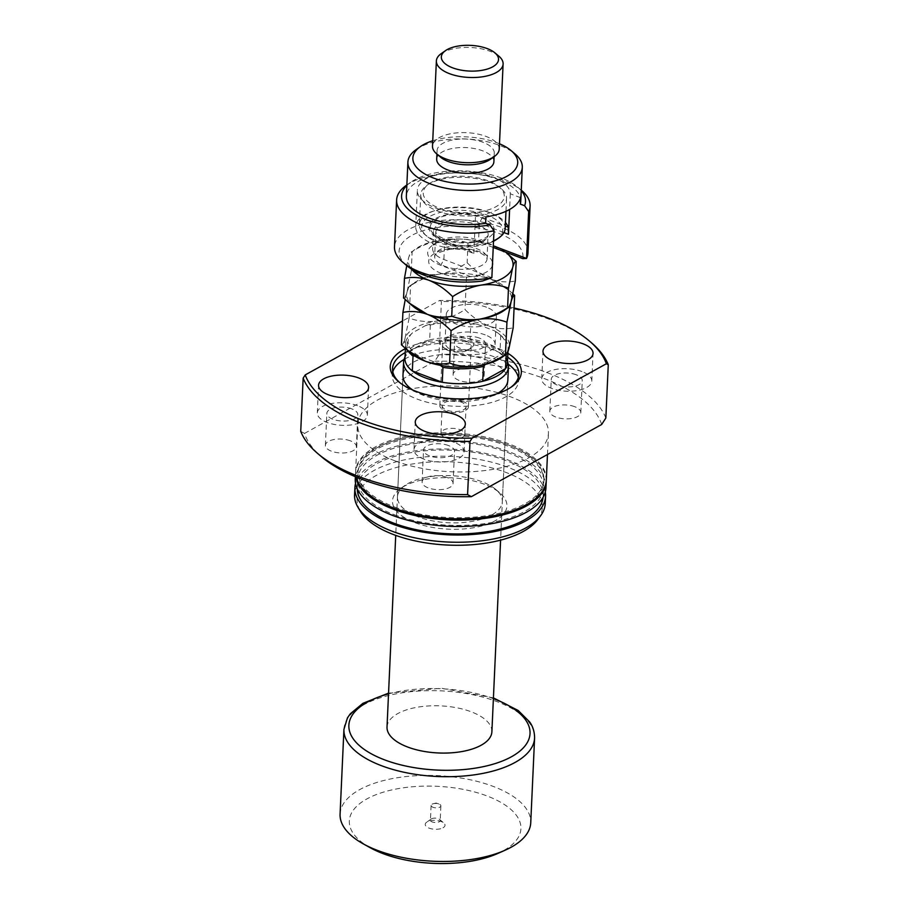 <?xml version="1.0" encoding="UTF-8"?>
<svg xmlns="http://www.w3.org/2000/svg" width="909" height="909" viewBox="0 0 909 909"><rect width="100%" height="100%" fill="white"/><g stroke="black" fill="none" stroke-linecap="round" stroke-linejoin="round"><path stroke-width="0.68" stroke-dasharray="4.54 3.41" d="M442.99 827.804A9.897 4.443 2.6 0 0 443.774 822.975A9.897 4.443 2.6 0 0 427.253 821.838A9.897 4.443 2.6 0 0 426.673 822.202A9.897 4.443 2.6 0 0 429.548 828.292A9.897 4.443 2.6 0 0 442.99 827.804M431.434 818.873A4.886 2.193 -177.4 0 1 439.604 819.441A4.886 2.193 -177.4 0 1 440.206 820.566A4.886 2.193 -177.4 0 1 439.206 821.816A4.886 2.193 -177.4 0 1 433.718 822.361A4.886 2.193 -177.4 0 1 430.434 820.123A4.886 2.193 -177.4 0 1 431.15 819.054A4.886 2.193 -177.4 0 1 431.434 818.873M432.105 804.181A4.886 2.193 -177.4 0 1 433.4 803.692A4.886 2.193 -177.4 0 1 438.752 803.942A4.886 2.193 -177.4 0 1 440.876 805.874A4.886 2.193 -177.4 0 1 439.876 807.124A4.886 2.193 -177.4 0 1 434.377 807.669A4.886 2.193 -177.4 0 1 431.105 805.431A4.886 2.193 -177.4 0 1 432.105 804.181M446.864 349.158A16.703 7.499 -177.4 0 1 442.376 346.67A16.703 7.499 -177.4 0 1 446.058 337.489A16.703 7.499 -177.4 0 1 467.09 337.955A16.703 7.499 -177.4 0 1 471.226 347.977A16.703 7.499 -177.4 0 1 446.864 349.158M465.544 340.886A14.317 6.431 2.6 0 0 450.659 339.671A14.317 6.431 2.6 0 0 442.581 345.034A14.317 6.431 2.6 0 0 444.365 348.352A14.317 6.431 2.6 0 0 448.205 350.488A14.317 6.431 2.6 0 0 469.089 349.476A14.317 6.431 2.6 0 0 471.18 346.34A14.317 6.431 2.6 0 0 465.544 340.886M463.613 409.754A11.931 5.363 2.6 0 0 466.044 406.709A11.931 5.363 2.6 0 0 458.056 401.244A11.931 5.363 2.6 0 0 444.649 402.573A11.931 5.363 2.6 0 0 442.217 405.619A11.931 5.363 2.6 0 0 450.205 411.084A11.931 5.363 2.6 0 0 463.613 409.754M462.363 437.309A11.931 5.363 2.6 0 0 464.794 434.263A11.931 5.363 2.6 0 0 456.807 428.798A11.931 5.363 2.6 0 0 443.399 430.127A11.931 5.363 2.6 0 0 440.967 433.184A11.931 5.363 2.6 0 0 446.149 437.899A11.931 5.363 2.6 0 0 459.204 438.49A11.931 5.363 2.6 0 0 462.363 437.309M462.806 401.358A14.317 6.431 2.6 0 0 447.921 400.142A14.317 6.431 2.6 0 0 439.831 405.516A14.317 6.431 2.6 0 0 445.467 410.97A14.317 6.431 2.6 0 0 460.352 412.186A14.317 6.431 2.6 0 0 468.43 406.812A14.317 6.431 2.6 0 0 462.806 401.358M404.21 359.044A52.483 23.577 -177.4 0 1 487.815 346.954A52.483 23.577 -177.4 0 1 508.12 363.759M404.959 358.271A51.29 23.032 -177.4 0 1 405.562 355.192A51.29 23.032 -177.4 0 1 406.88 352.533L429.684 339.909A51.29 23.032 -177.4 0 1 470.146 338.909L500.064 350.249A51.29 23.032 2.6 0 0 487.269 343.386A51.29 23.032 2.6 0 0 470.146 338.909L470.817 324.002L477.339 324.308L494.405 330.785L500.734 335.341A51.29 23.032 -177.4 0 1 501.7 336.137A51.29 23.032 -177.4 0 1 508.12 348.011A51.29 23.032 -177.4 0 1 506.199 353.749L501.393 354.328L488.394 361.532L485.27 364.452M500.734 335.341L500.064 350.249A51.29 23.032 -177.4 0 1 507.12 359.805A51.29 23.032 -177.4 0 1 507.449 362.918M387.018 727.041A52.483 23.577 -177.4 0 1 416.663 707.35A52.483 23.577 -177.4 0 1 471.237 711.804A52.483 23.577 -177.4 0 1 491.883 731.802M340.08 814.1A95.434 42.859 -177.4 0 1 393.972 778.297A95.434 42.859 -177.4 0 1 493.212 786.41A95.434 42.859 -177.4 0 1 530.742 822.759M370.27 847.756A85.889 38.576 -177.4 0 1 372.565 796.125A85.889 38.576 -177.4 0 1 487.133 796A85.889 38.576 -177.4 0 1 497.632 853.54M407.766 350.51A51.29 23.032 -177.4 0 1 405.641 343.363A51.29 23.032 -177.4 0 1 407.562 337.625L412.55 332.785L425.56 325.581L430.355 325.002A51.29 23.032 -177.4 0 1 470.817 324.002M430.355 325.002L429.684 339.909A51.29 23.032 2.6 0 0 406.88 352.533L407.562 337.625M506.165 354.362L506.199 353.749M412.55 332.785A48.904 21.964 2.6 0 0 419.549 356.339L414.731 356.01M440.286 365.316L436.604 362.805L419.549 356.339M436.604 362.805A48.904 21.964 2.6 0 0 488.394 361.532M501.393 354.328A48.904 21.964 2.6 0 0 499.711 334.444A48.904 21.964 2.6 0 0 494.405 330.785M477.339 324.308A48.904 21.964 2.6 0 0 425.56 325.581M484.395 484.27A57.256 25.713 2.6 0 0 400.846 488.326A57.256 25.713 2.6 0 0 415.038 522.698A57.256 25.713 2.6 0 0 487.133 524.311A57.256 25.713 2.6 0 0 499.745 492.814A57.256 25.713 2.6 0 0 484.395 484.27M418.117 516.835A52.483 23.577 -177.4 0 1 397.472 496.837A52.483 23.577 -177.4 0 1 405.119 485.326A52.483 23.577 -177.4 0 1 481.69 481.611A52.483 23.577 -177.4 0 1 495.769 489.44A52.483 23.577 -177.4 0 1 502.336 501.609A52.483 23.577 -177.4 0 1 472.703 521.3A52.483 23.577 -177.4 0 1 418.117 516.835M405.391 348.647A65.607 29.463 -177.4 0 1 495.541 347.306A65.607 29.463 -177.4 0 1 507.881 353.294M507.699 357.203A63.221 28.395 2.6 0 0 493.996 350.238A63.221 28.395 2.6 0 0 405.221 352.544M399.506 382.394A63.221 28.395 2.6 0 0 400.46 383.234A63.221 28.395 2.6 0 0 417.413 392.665A63.221 28.395 2.6 0 0 509.665 388.188A63.221 28.395 2.6 0 0 510.688 387.439M502.336 501.609L507.847 380.223A52.483 23.577 2.6 0 0 487.201 360.225A52.483 23.577 2.6 0 0 432.627 355.771A52.483 23.577 2.6 0 0 402.982 375.462L395.722 535.367M412.709 389.984A52.483 23.577 2.6 0 0 423.628 395.46A52.483 23.577 2.6 0 0 496.859 393.802M508.211 364.157A63.221 28.395 2.6 0 0 493.712 356.623A63.221 28.395 2.6 0 0 404.085 359.419M392.802 371.804A63.221 28.395 2.6 0 0 392.256 374.974A63.221 28.395 2.6 0 0 417.129 399.062A63.221 28.395 2.6 0 0 482.872 404.437A63.221 28.395 2.6 0 0 518.573 380.712A63.221 28.395 2.6 0 0 518.323 377.496M351.726 408.868A15.51 6.965 2.6 0 0 335.603 407.55A15.51 6.965 2.6 0 0 326.842 413.368A15.51 6.965 2.6 0 0 332.944 419.276A15.51 6.965 2.6 0 0 349.067 420.594A15.51 6.965 2.6 0 0 357.828 414.765A15.51 6.965 2.6 0 0 351.726 408.868M350.272 440.808A15.51 6.965 2.6 0 0 334.148 439.49A15.51 6.965 2.6 0 0 325.388 445.308A15.51 6.965 2.6 0 0 331.49 451.216A15.51 6.965 2.6 0 0 347.613 452.534A15.51 6.965 2.6 0 0 356.373 446.717A15.51 6.965 2.6 0 0 350.272 440.808M479.452 338.091A15.51 6.965 2.6 0 0 463.329 336.773A15.51 6.965 2.6 0 0 454.568 342.591A15.51 6.965 2.6 0 0 460.67 348.499A15.51 6.965 2.6 0 0 476.805 349.817A15.51 6.965 2.6 0 0 485.554 344A15.51 6.965 2.6 0 0 479.452 338.091M478.009 370.031A15.51 6.965 2.6 0 0 461.874 368.713A15.51 6.965 2.6 0 0 453.125 374.531A15.51 6.965 2.6 0 0 459.227 380.439A15.51 6.965 2.6 0 0 475.35 381.757A15.51 6.965 2.6 0 0 484.111 375.94A15.51 6.965 2.6 0 0 478.009 370.031M576.158 374.747A15.51 6.965 2.6 0 0 560.024 373.429A15.51 6.965 2.6 0 0 551.274 379.246A15.51 6.965 2.6 0 0 557.376 385.155A15.51 6.965 2.6 0 0 573.499 386.473A15.51 6.965 2.6 0 0 582.26 380.655A15.51 6.965 2.6 0 0 576.158 374.747M574.704 406.687A15.51 6.965 2.6 0 0 558.581 405.369A15.51 6.965 2.6 0 0 549.82 411.186A15.51 6.965 2.6 0 0 555.922 417.095A15.51 6.965 2.6 0 0 572.045 418.413A15.51 6.965 2.6 0 0 580.806 412.595A15.51 6.965 2.6 0 0 574.704 406.687M448.421 445.512A15.51 6.965 2.6 0 0 432.298 444.194A15.51 6.965 2.6 0 0 423.537 450.023A15.51 6.965 2.6 0 0 429.639 455.92A15.51 6.965 2.6 0 0 445.762 457.238A15.51 6.965 2.6 0 0 454.523 451.421A15.51 6.965 2.6 0 0 448.421 445.512M446.978 477.464A15.51 6.965 2.6 0 0 430.843 476.146A15.51 6.965 2.6 0 0 422.094 481.963A15.51 6.965 2.6 0 0 428.184 487.872A15.51 6.965 2.6 0 0 444.319 489.19A15.51 6.965 2.6 0 0 453.068 483.372A15.51 6.965 2.6 0 0 446.978 477.464M454.205 442.319A25.054 11.249 2.6 0 0 428.15 440.183A25.054 11.249 2.6 0 0 414.004 449.58A25.054 11.249 2.6 0 0 423.855 459.125A25.054 11.249 2.6 0 0 449.91 461.261A25.054 11.249 2.6 0 0 464.056 451.853A25.054 11.249 2.6 0 0 454.205 442.319M581.93 371.542A25.054 11.249 2.6 0 0 555.888 369.418A25.054 11.249 2.6 0 0 541.741 378.814A25.054 11.249 2.6 0 0 551.593 388.359A25.054 11.249 2.6 0 0 577.647 390.484A25.054 11.249 2.6 0 0 591.793 381.087A25.054 11.249 2.6 0 0 581.93 371.542M486.497 307.208A25.054 11.249 2.6 0 0 460.443 305.072A25.054 11.249 2.6 0 0 446.296 314.48A25.054 11.249 2.6 0 0 456.148 324.013A25.054 11.249 2.6 0 0 482.202 326.149A25.054 11.249 2.6 0 0 496.348 316.752A25.054 11.249 2.6 0 0 486.497 307.208M485.236 334.887A25.054 11.249 2.6 0 0 459.181 332.762A25.054 11.249 2.6 0 0 445.035 342.159A25.054 11.249 2.6 0 0 454.898 351.703A25.054 11.249 2.6 0 0 480.941 353.828A25.054 11.249 2.6 0 0 495.087 344.431A25.054 11.249 2.6 0 0 485.236 334.887M357.51 405.664A25.054 11.249 2.6 0 0 331.455 403.528A25.054 11.249 2.6 0 0 317.309 412.936A25.054 11.249 2.6 0 0 327.16 422.469A25.054 11.249 2.6 0 0 353.215 424.605A25.054 11.249 2.6 0 0 367.361 415.208A25.054 11.249 2.6 0 0 357.51 405.664M546.309 480.122A95.434 42.859 2.6 0 0 508.767 443.774A95.434 42.859 2.6 0 0 409.527 435.661A95.434 42.859 2.6 0 0 355.635 471.464A95.434 42.859 2.6 0 0 356.192 477.055M395.301 460.977A95.434 42.859 2.6 0 0 494.541 469.089A95.434 42.859 2.6 0 0 548.434 433.275A95.434 42.859 2.6 0 0 510.892 396.926A95.434 42.859 2.6 0 0 411.652 388.813A95.434 42.859 2.6 0 0 357.76 424.617A95.434 42.859 2.6 0 0 395.301 460.977M500.734 514.199A93.048 41.791 2.6 0 0 543.866 481.293A93.048 41.791 2.6 0 0 507.267 445.853A93.048 41.791 2.6 0 0 410.504 437.945A93.048 41.791 2.6 0 0 357.964 472.85A93.048 41.791 2.6 0 0 394.563 508.301A93.048 41.791 2.6 0 0 397.937 509.529M394.62 507.017A93.048 41.791 2.6 0 0 491.371 514.926A93.048 41.791 2.6 0 0 543.923 480.02A93.048 41.791 2.6 0 0 507.324 444.581A93.048 41.791 2.6 0 0 410.561 436.672A93.048 41.791 2.6 0 0 358.021 471.578A93.048 41.791 2.6 0 0 394.62 507.017M545.957 487.792A95.434 42.859 2.6 0 0 508.415 451.443A95.434 42.859 2.6 0 0 409.175 443.331A95.434 42.859 2.6 0 0 355.283 479.134M546.264 480.77A95.434 42.859 2.6 0 0 508.71 445.058A95.434 42.859 2.6 0 0 409.47 436.945A95.434 42.859 2.6 0 0 355.578 472.748A95.434 42.859 2.6 0 0 355.839 476.907M543.105 497.257A93.048 41.791 2.6 0 0 543.184 496.2A93.048 41.791 2.6 0 0 506.586 460.761A93.048 41.791 2.6 0 0 409.834 452.852A93.048 41.791 2.6 0 0 357.282 487.758A93.048 41.791 2.6 0 0 357.271 488.815M394.267 514.687A93.048 41.791 2.6 0 0 491.03 522.595A93.048 41.791 2.6 0 0 543.571 487.69A93.048 41.791 2.6 0 0 506.972 452.239A93.048 41.791 2.6 0 0 410.22 444.331A93.048 41.791 2.6 0 0 357.669 479.248A93.048 41.791 2.6 0 0 394.267 514.687M545.241 503.552A95.434 42.859 2.6 0 0 507.699 467.203A95.434 42.859 2.6 0 0 408.459 459.09A95.434 42.859 2.6 0 0 354.567 494.894M545.286 492.03A95.434 42.859 2.6 0 0 508.029 459.954A95.434 42.859 2.6 0 0 413.118 451.125A95.434 42.859 2.6 0 0 355.567 483.418M537.764 519.573A92.673 41.621 2.6 0 0 505.847 472.385A92.673 41.621 2.6 0 0 397.665 467.135A92.673 41.621 2.6 0 0 360.566 511.528M514.074 308.003A152.689 68.573 2.6 0 0 439.536 300.493L402.517 321.002M591.225 342.568A155.075 69.652 2.6 0 0 549.627 319.411A155.075 69.652 2.6 0 0 441.41 301.527L439.536 300.493M300.731 431.366L304.526 433.423A150.303 67.505 2.6 0 0 321.752 456.954M304.526 433.423L434.82 361.225L438.99 354.76L441.41 301.527M601.678 424.48A150.303 67.505 2.6 0 0 434.82 361.225M605.849 418.015A155.075 69.652 2.6 0 0 438.99 354.76M406.834 265.678A62.028 27.861 -177.4 0 1 411.743 235.431A62.028 27.861 -177.4 0 1 483.27 228.898A62.028 27.861 -177.4 0 1 522.811 258.656M527.97 252.895A66.8 29.997 2.6 0 0 483.224 222.307A66.8 29.997 2.6 0 0 408.141 229.738A66.8 29.997 2.6 0 0 394.495 246.828M503.961 232.556L479.338 223.216A28.633 12.862 2.6 0 0 439.252 224.205A28.633 12.862 2.6 0 0 433.4 231.522A28.633 12.862 2.6 0 0 436.99 238.158A28.633 12.862 2.6 0 0 444.66 242.43L473.805 253.475L467.703 249.532L441.967 239.771A33.406 14.998 -177.4 0 1 433.014 234.795A33.406 14.998 -177.4 0 1 435.65 218.501A33.406 14.998 -177.4 0 1 482.429 217.365L505.302 226.034M416.231 149.519A57.256 25.713 -177.4 0 1 419.594 147.44A57.256 25.713 -177.4 0 1 515.13 154.019M490.11 159.484A28.633 12.862 2.6 0 0 494.28 153.201A28.633 12.862 2.6 0 0 475.1 140.1A28.633 12.862 2.6 0 0 442.922 143.281A28.633 12.862 2.6 0 0 437.081 150.61A28.633 12.862 2.6 0 0 440.66 157.246M499.234 149.167A33.406 14.998 2.6 0 0 476.873 133.873A33.406 14.998 2.6 0 0 439.331 137.589A33.406 14.998 2.6 0 0 432.502 146.133M441.24 53.631A33.406 14.998 -177.4 0 1 443.194 52.404A33.406 14.998 -177.4 0 1 498.927 56.244M493.894 161.722A28.633 12.862 2.6 0 0 474.714 148.621A28.633 12.862 2.6 0 0 442.535 151.803A28.633 12.862 2.6 0 0 436.695 159.12M520.755 201.355A57.256 25.713 2.6 0 0 482.406 175.142A57.256 25.713 2.6 0 0 418.049 181.505A57.256 25.713 2.6 0 0 406.346 196.162M406.346 185.334A66.8 29.997 -177.4 0 1 521.732 190.572M521.243 190.651A62.028 27.861 2.6 0 0 517.755 187.197A62.028 27.861 2.6 0 0 410.618 182.334A62.028 27.861 2.6 0 0 406.834 185.459M493.235 247.453L481.27 242.908A33.406 14.998 2.6 0 0 432.536 245.282A33.406 14.998 2.6 0 0 440.808 265.326L482.349 281.074M499.484 143.77A52.483 23.577 2.6 0 0 432.752 140.747M485.906 216.91L475.646 213.024A46.518 20.896 2.6 0 1 417.367 190.254L415.72 226.455A46.518 20.896 -177.4 0 1 454.011 207.684A46.518 20.896 -177.4 0 1 505.461 222.489M520.584 197.696L510.324 193.81A46.518 20.896 2.6 0 0 464.044 171.46A46.518 20.896 2.6 0 0 417.367 190.254M491.86 277.654L443.887 259.474A28.633 12.862 -177.4 0 1 432.627 248.566A28.633 12.862 -177.4 0 1 436.797 242.283A28.633 12.862 -177.4 0 1 478.566 240.26L493.303 245.839M473.805 253.475L475.646 213.024M510.324 193.81L509.608 209.468M467.703 249.532A46.518 20.896 -177.4 0 1 415.72 226.455M493.507 241.271A40.564 18.214 -177.4 0 1 477.827 245.953A40.564 18.214 -177.4 0 1 426.753 236.124A40.564 18.214 -177.4 0 1 446.569 211.183A40.564 18.214 -177.4 0 1 492.928 217.796A40.564 18.214 -177.4 0 1 496.803 239.306M505.199 228.386A42.95 19.282 2.6 0 0 445.74 208.025A42.95 19.282 2.6 0 0 419.39 224.489A42.95 19.282 2.6 0 0 424.764 234.442A42.95 19.282 2.6 0 0 478.85 244.851A42.95 19.282 2.6 0 0 493.53 240.805M448.114 177.107A40.564 18.214 2.6 0 0 429.139 183.754A40.564 18.214 2.6 0 0 433.014 205.264A40.564 18.214 2.6 0 0 479.373 211.877A40.564 18.214 2.6 0 0 499.189 186.936A40.564 18.214 2.6 0 0 448.114 177.107M480.202 215.035A42.95 19.282 -177.4 0 1 420.742 194.674A42.95 19.282 -177.4 0 1 427.003 185.254A42.95 19.282 -177.4 0 1 447.092 178.221A42.95 19.282 -177.4 0 1 501.177 188.629A42.95 19.282 -177.4 0 1 506.552 198.571A42.95 19.282 -177.4 0 1 480.202 215.035M401.437 344.795C402.426 345.159 403.596 343.125 404.959 338.671L409.141 318.059C417.686 321.263 426.889 322.263 436.74 321.059C446.614 319.275 456.034 315.446 465.01 309.571C472.305 316.946 480.225 322.4 488.769 325.945C497.234 328.876 505.37 329.501 513.176 327.831M512.96 293.868L508.995 290.335L490.894 279.097C482.418 276.166 474.282 275.541 466.476 277.211C457.931 274.007 448.728 273.007 438.877 274.211C429.003 275.995 419.583 279.824 410.607 285.699C409.618 285.335 408.436 287.369 407.084 291.823L405.244 299.55M409.141 318.059L410.607 285.699L409.857 285.937L414.311 282.813A52.483 23.577 2.6 0 0 407.084 291.823A52.483 23.577 2.6 0 0 413.243 306.492M466.476 277.211L465.01 309.571M503.893 310.605A52.483 23.577 2.6 0 0 511.119 301.595A52.483 23.577 2.6 0 0 504.972 286.937A52.483 23.577 2.6 0 0 490.894 279.097A52.483 23.577 2.6 0 0 438.877 274.211A52.483 23.577 2.6 0 0 414.311 282.813M501.768 357.453A52.483 23.577 2.6 0 0 508.995 348.442A52.483 23.577 2.6 0 0 488.769 325.945A52.483 23.577 2.6 0 0 436.74 321.059A52.483 23.577 2.6 0 0 404.959 338.671A52.483 23.577 2.6 0 0 411.107 353.34M403.562 297.947C404.55 298.311 405.732 296.277 407.084 291.823L411.266 271.2C419.833 274.416 429.025 275.416 438.877 274.211C448.751 272.427 458.17 268.598 467.135 262.724C474.43 270.098 482.349 275.552 490.894 279.097C499.359 282.029 507.495 282.654 515.301 280.983M505.654 252.157A52.483 23.577 2.6 0 0 492.439 245.021A52.483 23.577 2.6 0 0 440.422 240.135A52.483 23.577 2.6 0 0 415.856 248.748A52.483 23.577 2.6 0 0 408.63 257.747A52.483 23.577 2.6 0 0 411.493 269.075M510.54 256.27L492.439 245.021C483.963 242.101 475.827 241.464 468.021 243.146C459.465 239.931 450.262 238.931 440.422 240.135C430.536 241.93 421.117 245.76 412.152 251.634L415.856 248.748M411.266 271.2L412.152 251.634C411.163 251.259 409.982 253.304 408.63 257.747L406.766 265.621M468.021 243.146L467.135 262.724M343.932 729.348A95.434 42.859 -177.4 0 1 397.812 693.544A95.434 42.859 -177.4 0 1 497.053 701.657A95.434 42.859 -177.4 0 1 534.594 738.006M388.529 693.874A90.661 40.712 -177.4 0 1 493.394 698.635M441.967 239.771L444.66 242.43L443.887 259.474L440.808 265.326M482.429 217.365L479.338 223.216L478.566 240.26L481.27 242.908M492.417 265.292A31.974 14.362 -177.4 0 1 472.975 276.347A31.974 14.362 -177.4 0 1 431.184 267.11A31.974 14.362 -177.4 0 1 448.33 248.93A31.974 14.362 -177.4 0 1 492.53 262.871M470.998 268.78A26.247 11.783 2.6 0 0 487.099 258.724A26.247 11.783 2.6 0 0 450.762 246.282A26.247 11.783 2.6 0 0 434.661 256.338A26.247 11.783 2.6 0 0 470.998 268.78M451.853 222.432A26.247 11.783 -177.4 0 1 488.178 234.874A26.247 11.783 -177.4 0 1 472.078 244.93A26.247 11.783 -177.4 0 1 435.752 232.488A26.247 11.783 -177.4 0 1 451.853 222.432M474.521 242.271A31.974 14.362 2.6 0 0 491.667 224.091A31.974 14.362 2.6 0 0 449.875 214.865A31.974 14.362 2.6 0 0 432.729 233.045A31.974 14.362 2.6 0 0 474.521 242.271M439.604 819.441L443.774 822.975M440.876 805.874L440.206 820.566M438.752 803.942L436.115 803.033L433.4 803.692M444.365 348.352L442.376 346.67M464.794 434.263L466.044 406.709M439.831 405.516L442.581 345.034M507.12 359.805L507.517 361.362M507.847 380.223L500.586 540.128M405.641 343.363L405.403 348.477M493.428 697.896L441.319 688.238L388.563 693.135M405.562 355.192L405.028 356.714M508.12 348.011L507.961 351.533M468.43 406.812L471.18 346.34M446.149 437.899L452.591 440.115L459.204 438.49M440.967 433.184L442.217 405.619M469.089 349.476L471.226 347.977M431.105 805.431L430.434 820.123M431.15 819.054L426.673 822.202M499.711 334.444L501.7 336.137M405.119 485.326L400.846 488.326M400.46 383.234L398.472 381.553M397.472 496.837L402.982 375.462M392.256 374.974L392.552 368.588M325.388 445.308L326.842 413.368M453.125 374.531L454.568 342.591M549.82 411.186L551.274 379.246M422.094 481.963L423.537 450.023M414.004 449.58L415.265 421.901M541.741 378.814L542.991 351.135M445.035 342.159L446.296 314.48M317.309 412.936L318.57 385.246M547.468 454.511L548.434 433.275M543.866 481.293L543.923 480.02M543.184 496.2L543.571 487.69M357.282 487.758L357.669 479.248M355.396 476.725L355.578 472.748M357.964 472.85L358.021 471.578M355.635 471.464L357.76 424.617M367.361 415.208L368.611 387.518M495.087 344.431L496.348 316.752M591.793 381.087L593.043 353.408M464.056 451.853L465.317 424.173M453.068 483.372L454.523 451.421M580.806 412.595L582.26 380.655M484.111 375.94L485.554 344M356.373 446.717L357.828 414.765M518.573 380.712L518.869 374.326M509.665 388.188L511.79 386.7M495.769 489.44L499.745 492.814M436.99 238.158L433.014 234.795M437.081 150.61L436.922 154.076M433.4 231.522L432.627 248.566M494.28 153.201L494.121 156.666M410.618 182.334L406.857 184.97M517.755 187.197L521.255 190.163M436.797 242.283L432.536 245.282M426.753 236.124L424.764 234.442M429.139 183.754L427.003 185.254M449.421 249.486C461.84 247.418 478.998 250.168 485.861 256.633L487.099 258.724L487.963 235.476C488.076 235.033 488.099 238.726 473.43 241.726C459.238 243.248 447.807 241.442 439.115 236.295L435.752 232.488L434.661 256.338C436.206 256.508 429.855 254.35 449.421 249.486M420.742 194.674L419.39 224.489M504.972 286.937L508.995 290.335M506.552 198.571L505.972 211.308M499.189 186.936L501.177 188.629"/><path stroke-width="1.36" d="M507.961 351.533L507.449 362.918A51.29 23.032 -177.4 0 1 505.518 368.656L482.724 381.28A51.29 23.032 -177.4 0 1 442.263 382.28L412.345 370.94A51.29 23.032 2.6 0 0 425.139 377.803A51.29 23.032 2.6 0 0 442.263 382.28L442.944 367.372L440.286 365.316M507.517 361.362L508.12 363.759A52.483 23.577 -177.4 0 1 508.461 366.952A52.483 23.577 -177.4 0 1 478.816 386.643A52.483 23.577 -177.4 0 1 424.23 382.178A52.483 23.577 -177.4 0 1 403.585 362.191A52.483 23.577 -177.4 0 1 404.21 359.044L405.028 356.714M485.27 364.452L483.395 366.384L482.724 381.28A51.29 23.032 2.6 0 0 505.518 368.656L506.177 354.362L505.472 354.567C496.519 360.441 487.088 364.27 477.202 366.054C467.362 367.27 458.159 366.259 449.603 363.055C441.899 364.736 433.763 364.111 425.185 361.168L407.084 349.931L401.437 344.795L402.903 312.446C410.607 310.753 418.742 311.378 427.31 314.321C435.763 317.809 443.683 323.263 451.069 330.694L449.603 363.055M500.586 540.128L491.883 731.802A52.483 23.577 -177.4 0 1 462.249 751.493A52.483 23.577 -177.4 0 1 407.664 747.028A52.483 23.577 -177.4 0 1 387.018 727.041L395.722 535.367M534.594 738.006L530.742 822.759A95.434 42.859 -177.4 0 1 504.859 850.335A95.434 42.859 -177.4 0 1 377.61 850.449A95.434 42.859 -177.4 0 1 363.35 843.916A95.434 42.859 -177.4 0 1 340.08 814.1L343.932 729.348A95.434 42.859 -177.4 0 0 381.462 765.696A95.434 42.859 -177.4 0 0 480.702 773.809A95.434 42.859 -177.4 0 0 534.594 738.006C534.56 728.598 530.64 723.416 529.64 721.928L518.187 710.486L493.428 697.896M504.859 850.335L497.632 853.54A85.889 38.576 -177.4 0 1 383.109 853.642A85.889 38.576 -177.4 0 1 370.27 847.756L363.35 843.916M483.395 366.384A51.29 23.032 -177.4 0 1 442.944 367.372M405.403 348.477L404.959 358.271A51.29 23.032 -177.4 0 0 412.345 370.94L413.016 356.033A51.29 23.032 -177.4 0 1 407.766 350.51M414.731 356.01L413.016 356.033M507.881 353.294A65.607 29.463 -177.4 0 1 511.79 386.7A65.607 29.463 -177.4 0 1 416.072 391.347A65.607 29.463 -177.4 0 1 398.472 381.553A65.607 29.463 -177.4 0 1 405.391 348.647M405.221 352.544A63.221 28.395 2.6 0 0 392.552 368.588A63.221 28.395 2.6 0 0 399.506 382.394M403.585 362.191L402.982 375.462A52.483 23.577 2.6 0 0 412.709 389.984M404.085 359.419A63.221 28.395 2.6 0 0 392.802 371.804M455.466 414.629A25.054 11.249 2.6 0 0 429.412 412.504A25.054 11.249 2.6 0 0 415.265 421.901A25.054 11.249 2.6 0 0 425.117 431.445A25.054 11.249 2.6 0 0 451.171 433.57A25.054 11.249 2.6 0 0 465.317 424.173A25.054 11.249 2.6 0 0 455.466 414.629M583.192 343.863A25.054 11.249 2.6 0 0 557.137 341.727A25.054 11.249 2.6 0 0 542.991 351.135A25.054 11.249 2.6 0 0 552.854 360.668A25.054 11.249 2.6 0 0 578.897 362.805A25.054 11.249 2.6 0 0 593.043 353.408A25.054 11.249 2.6 0 0 583.192 343.863M358.76 377.974A25.054 11.249 2.6 0 0 332.717 375.849A25.054 11.249 2.6 0 0 318.57 385.246A25.054 11.249 2.6 0 0 328.422 394.79A25.054 11.249 2.6 0 0 354.465 396.915A25.054 11.249 2.6 0 0 368.611 387.518A25.054 11.249 2.6 0 0 358.76 377.974M356.192 477.055A95.434 42.859 2.6 0 0 393.177 507.824A95.434 42.859 2.6 0 0 492.417 515.937A95.434 42.859 2.6 0 0 546.309 480.122L547.468 454.511M397.937 509.529A93.048 41.791 2.6 0 0 500.734 514.199M355.396 476.725L355.283 479.134A95.434 42.859 2.6 0 0 392.824 515.494A95.434 42.859 2.6 0 0 492.064 523.595A95.434 42.859 2.6 0 0 545.957 487.792L546.252 481.406A95.434 42.859 2.6 0 0 546.264 480.77M355.839 476.907A95.434 42.859 2.6 0 0 393.12 509.097A95.434 42.859 2.6 0 0 492.36 517.21A95.434 42.859 2.6 0 0 546.252 481.406M357.271 488.815A93.048 41.791 2.6 0 0 393.881 523.209A93.048 41.791 2.6 0 0 489.576 531.299A93.048 41.791 2.6 0 0 543.105 497.257M355.567 483.418A95.434 42.859 2.6 0 0 354.896 487.656L354.567 494.894A95.434 42.859 2.6 0 0 358.112 507.506A95.434 42.859 2.6 0 0 392.109 531.242A95.434 42.859 2.6 0 0 540.571 515.789A95.434 42.859 2.6 0 0 545.241 503.552L545.57 496.314A95.434 42.859 2.6 0 0 545.286 492.03M354.896 487.656A95.434 42.859 2.6 0 0 392.438 524.004A95.434 42.859 2.6 0 0 491.678 532.117A95.434 42.859 2.6 0 0 545.57 496.314M358.112 507.506L360.566 511.528A92.673 41.621 2.6 0 0 393.586 534.583A92.673 41.621 2.6 0 0 537.764 519.573L540.571 515.789M402.517 321.002L305.231 374.906L303.151 378.133L300.731 431.366A155.075 69.652 2.6 0 0 317.775 453.58L321.752 456.954A150.303 67.505 2.6 0 0 362.066 479.384A150.303 67.505 2.6 0 0 471.373 496.666L601.678 424.48L605.849 418.015L608.269 364.77L606.383 363.736A152.689 68.573 2.6 0 0 589.237 340.875A152.689 68.573 2.6 0 0 548.275 318.093A152.689 68.573 2.6 0 0 514.074 308.003M317.775 453.58A155.075 69.652 2.6 0 0 359.373 476.725A155.075 69.652 2.6 0 0 467.59 494.621L471.373 496.666M303.151 378.133A155.075 69.652 2.6 0 0 361.793 423.492A155.075 69.652 2.6 0 0 470.01 441.376L467.59 494.621M608.269 364.77A155.075 69.652 2.6 0 0 591.225 342.568L589.237 340.875M305.231 374.906A152.689 68.573 2.6 0 0 472.078 438.161L470.01 441.376M606.383 363.736L472.078 438.161M510.688 387.439A63.221 28.395 2.6 0 0 518.869 374.326A63.221 28.395 2.6 0 0 507.699 357.203M518.323 377.496A63.221 28.395 2.6 0 0 508.211 364.157M496.859 393.802A52.483 23.577 2.6 0 0 507.847 380.223L508.461 366.952M493.303 245.839L526.538 258.44A66.8 29.997 2.6 0 0 527.97 252.895L530.095 206.048A66.8 29.997 -177.4 0 1 528.663 211.592L526.538 258.44L522.811 258.656L493.235 247.453M432.752 140.747A52.483 23.577 2.6 0 0 423.583 144.611A52.483 23.577 2.6 0 0 420.503 146.531A52.483 23.577 2.6 0 0 435.718 178.834A52.483 23.577 2.6 0 0 507.006 176.232A52.483 23.577 2.6 0 0 511.153 150.644A52.483 23.577 2.6 0 0 499.484 143.77M511.153 150.644L515.13 154.019A57.256 25.713 -177.4 0 1 522.3 167.279A57.256 25.713 -177.4 0 1 510.608 181.936A57.256 25.713 -177.4 0 1 446.251 188.299A57.256 25.713 -177.4 0 1 407.902 162.086A57.256 25.713 -177.4 0 1 416.231 149.519L420.503 146.531M436.377 60.948L432.502 146.133A33.406 14.998 2.6 0 0 436.684 153.871L440.66 157.246A28.633 12.862 2.6 0 0 488.428 160.529A28.633 12.862 2.6 0 0 490.11 159.484L494.371 156.496A33.406 14.998 2.6 0 0 499.234 149.167L503.109 63.982A33.406 14.998 -177.4 0 1 496.28 72.527A33.406 14.998 -177.4 0 1 458.738 76.242A33.406 14.998 -177.4 0 1 436.377 60.948A33.406 14.998 -177.4 0 1 441.24 53.631L445.501 50.631A28.633 12.862 2.6 0 0 453.807 68.255A28.633 12.862 2.6 0 0 492.689 66.834A28.633 12.862 2.6 0 0 494.951 52.881A28.633 12.862 2.6 0 0 447.183 49.586A28.633 12.862 2.6 0 0 445.501 50.631M436.684 153.871A33.406 14.998 2.6 0 0 492.417 157.712A33.406 14.998 2.6 0 0 494.371 156.496M436.922 154.076L436.695 159.12A28.633 12.862 2.6 0 0 455.863 172.233A28.633 12.862 2.6 0 0 488.042 169.051A28.633 12.862 2.6 0 0 493.894 161.722L494.121 156.666M407.902 162.086L406.346 196.162A57.256 25.713 2.6 0 0 485.622 223.296L485.906 216.91A57.256 25.713 -177.4 0 0 509.347 209.615A57.256 25.713 -177.4 0 0 520.584 197.696L520.3 204.082A57.256 25.713 2.6 0 0 520.755 201.355L522.3 167.279M406.834 185.459A62.028 27.861 2.6 0 0 420.265 217.149A62.028 27.861 2.6 0 0 489.94 224.943L493.985 230.806L491.86 277.654A66.8 29.997 2.6 0 1 402.857 262.303A66.8 29.997 2.6 0 1 394.495 246.828L396.619 199.98A66.8 29.997 -177.4 0 1 406.346 185.334L406.857 184.97M493.985 230.806A66.8 29.997 -177.4 0 1 396.619 199.98M521.255 190.163L521.732 190.572A66.8 29.997 -177.4 0 1 530.095 206.048M528.663 211.592L524.618 205.729L520.3 204.082M524.618 205.729A62.028 27.861 2.6 0 0 521.243 190.651M485.622 223.296L489.94 224.943M491.86 277.654L482.349 281.074A62.028 27.861 -177.4 0 1 406.834 265.678L402.857 262.303M509.608 209.468L508.483 234.261L503.961 232.556M505.461 222.489A46.518 20.896 -177.4 0 1 508.165 227.114L508.483 234.261M505.302 226.034L508.165 227.114M494.951 52.881L498.927 56.244A33.406 14.998 -177.4 0 1 503.109 63.982M405.244 299.55L402.903 312.446M451.069 330.694C460.022 324.831 469.442 321.002 479.338 319.207C489.178 318.002 498.382 319.002 506.938 322.218L505.472 354.567C506.483 354.908 507.654 352.862 508.995 348.442L513.176 327.831L514.642 295.47L512.96 293.868M506.938 322.218L511.119 301.595C512.46 297.175 513.642 295.141 514.642 295.47M409.629 303.424L413.243 306.492A52.483 23.577 2.6 0 0 427.31 314.321A52.483 23.577 2.6 0 0 479.338 319.207A52.483 23.577 2.6 0 0 503.893 310.605L508.29 307.515M407.493 350.272L411.107 353.34A52.483 23.577 2.6 0 0 425.185 361.168A52.483 23.577 -177.4 0 0 477.202 366.054A52.483 23.577 2.6 0 0 501.768 357.453L506.165 354.362M411.493 269.075A52.483 23.577 2.6 0 0 428.866 280.256C437.309 283.733 445.228 289.198 452.614 296.629C461.59 290.755 471.01 286.926 480.884 285.142C490.735 283.926 499.939 284.926 508.483 288.142L512.665 267.53C514.005 263.11 515.187 261.065 516.187 261.406L515.301 280.983L511.119 301.595C509.779 306.015 508.608 308.06 507.597 307.719C498.621 313.594 489.201 317.423 479.338 319.207C469.476 320.423 460.272 319.423 451.728 316.207C444.024 317.889 435.888 317.264 427.31 314.321L409.22 303.083L403.562 297.947L404.448 278.37C412.152 276.688 420.288 277.313 428.866 280.256A52.483 23.577 2.6 0 0 480.884 285.142A52.483 23.577 2.6 0 0 512.665 267.53A52.483 23.577 2.6 0 0 506.518 252.861A52.483 23.577 2.6 0 0 505.654 252.157M508.347 307.481L507.597 307.719L508.483 288.142M406.766 265.621L404.448 278.37M516.187 261.406L506.518 252.861M452.614 296.629L451.728 316.207M493.53 240.805A42.95 19.282 2.6 0 0 498.939 237.806A42.95 19.282 2.6 0 0 505.199 228.386L505.972 211.308M498.939 237.806L496.803 239.306A40.564 18.214 -177.4 0 1 493.507 241.271M493.394 698.635A90.661 40.712 -177.4 0 1 494.36 698.998A90.661 40.712 -177.4 0 1 511.506 756.731A90.661 40.712 -177.4 0 1 384.541 759.844A90.661 40.712 -177.4 0 1 388.529 693.874M492.53 262.871A31.974 14.362 -177.4 0 1 492.417 265.292M388.563 693.135L362.941 703.316L350.317 713.792L347.465 717.849L343.932 729.348"/></g></svg>
